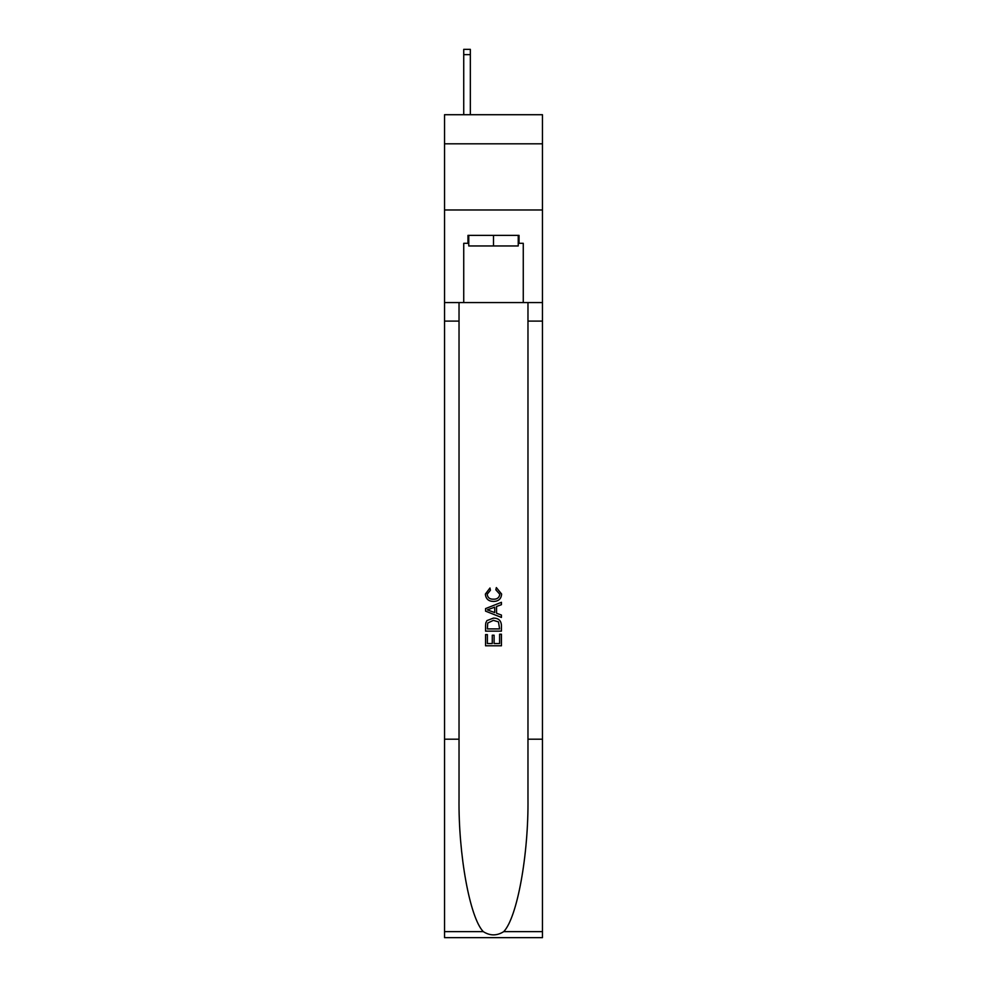 <?xml version="1.0" encoding="UTF-8"?>
<svg xmlns="http://www.w3.org/2000/svg" width="987" height="987" viewBox="0 0 987 987"><rect width="100%" height="100%" fill="white"/><g stroke="black" fill="none" stroke-linecap="round" stroke-linejoin="round"><path stroke-width="1.48" d="M542.455 143.818L542.455 114.714L444.545 114.714L444.545 143.818L542.455 143.818L542.455 209.972L444.545 209.972L444.545 143.818M518.237 235.375L518.237 245.96L468.763 245.96L468.763 235.375M493.5 235.375L493.5 245.96M499.595 634.197L499.595 643.561L494.105 643.561L499.595 643.561L499.595 634.197L501.433 634.197L501.433 645.794L485.555 645.794L485.555 634.604L485.555 645.794M492.266 635.209L492.266 643.561L487.381 643.561L492.266 643.561L492.266 635.209L494.105 635.209L494.105 643.561M486.924 620.601L485.789 622.908L486.924 620.601L493.401 618.121C498.484 618.096 501.162 620.539 501.433 625.462L501.433 631.137L485.555 631.137L485.555 625.709L485.555 631.137M496.35 587.586L495.832 589.819L496.35 587.586L501.63 594.063C501.211 598.936 498.447 601.391 493.377 601.428L493.377 601.428C488.503 601.317 485.826 598.887 485.357 594.112L489.971 587.993L490.44 590.226L487.183 594.223C487.652 597.653 489.712 599.306 493.364 599.183C497.078 599.38 499.225 597.74 499.804 594.273L495.832 589.819M503.74 931.617L542.455 931.617L542.455 937.65L444.545 937.65L444.545 739.189L459.029 739.189L459.029 798.187C458.326 854.582 469.775 917.589 483.26 931.617C490.083 935.96 496.905 935.96 503.74 931.617C517.225 917.589 528.674 854.582 527.971 798.187L527.971 302.577M485.555 608.609L485.555 611.138L501.433 617.443L485.555 611.138L485.555 608.609L501.433 602.304L485.555 608.609M527.971 739.189L542.455 739.189L542.455 209.972M444.545 739.189L444.545 209.972M459.029 302.577L459.029 739.189M542.455 931.617L542.455 739.189M444.545 302.577L463.73 302.577L463.73 243.308L468.763 243.308M518.237 243.308L519.039 243.308L519.039 235.375L467.961 235.375L467.961 243.308M519.039 243.308L523.27 243.308L523.27 302.577L542.455 302.577M463.73 302.577L523.27 302.577M501.433 602.304L501.433 604.686L496.547 606.487L496.547 613.26L501.433 615.061L501.433 617.443M490.317 610.953L494.709 612.582L494.709 607.165L487.381 609.867L490.317 610.953M494.709 607.165L494.709 612.582M485.555 625.709L485.789 622.908M498.472 621.884L499.595 628.904L498.472 621.884L493.377 620.354L487.714 623.056L487.381 628.904L499.595 628.904L487.381 628.904M485.555 634.604L487.381 634.604L487.381 643.561M470.343 114.714L470.343 54.643L463.73 54.643L463.73 49.35L470.343 49.35L470.343 54.643M463.73 114.714L463.73 54.643M527.971 321.108L542.455 321.108M459.029 321.108L444.545 321.108M444.545 931.617L483.26 931.617M470.343 49.35L463.73 49.35"/></g></svg>

